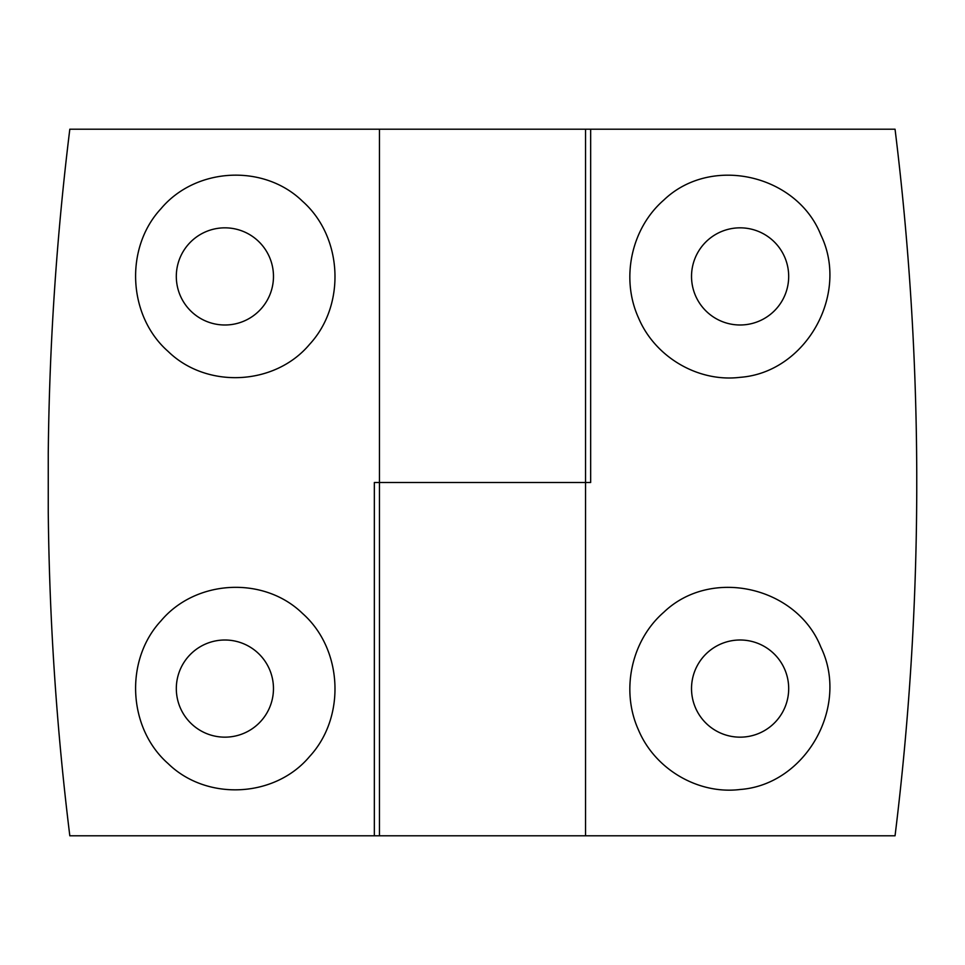 <?xml version="1.0" encoding="UTF-8"?>
<svg xmlns="http://www.w3.org/2000/svg" width="965" height="965" viewBox="0 0 965 965"><rect width="100%" height="100%" fill="white"/><g stroke="black" fill="none" stroke-linecap="round" stroke-linejoin="round"><path stroke-width="1.45" d="M740.107 789.491C805.799 784.714 849.803 706.513 820.853 647.129C796.957 586.756 711.229 566.708 663.787 612.256C631.074 640.676 620.616 690.819 638.528 730.083C654.994 769.25 698.129 794.702 740.107 789.491M740.107 737.163A48.576 48.576 0 0 0 782.181 664.294A48.576 48.576 0 0 0 698.033 664.294A48.576 48.576 0 0 0 740.107 737.163M895.05 835.787C909.151 721.543 916.376 606.852 916.75 491.716L916.75 473.284C916.376 358.148 909.151 243.457 895.05 129.214L590.664 129.214L590.664 482.5L374.336 482.5L374.336 835.787L895.05 835.787M663.787 200.081C631.074 228.5 620.616 278.656 638.528 317.919C654.994 357.074 698.129 382.526 740.107 377.327C805.799 372.55 849.803 294.349 820.853 234.965C796.957 174.581 711.229 154.545 663.787 200.081M374.336 835.787L69.818 835.787C56.537 728.153 49.348 620.109 48.25 511.643L48.25 453.357C49.348 344.891 56.537 236.847 69.818 129.214L590.664 129.214M740.107 324.988A48.576 48.576 0 0 0 782.181 252.13A48.576 48.576 0 0 0 698.033 252.13A48.576 48.576 0 0 0 740.107 324.988M191.565 653.245A48.576 48.576 0 0 1 273.469 688.588A48.576 48.576 0 0 1 205.642 733.183A48.576 48.576 0 0 1 191.565 653.245M161.01 620.833C124.413 660.096 127.838 728.261 168.127 763.605C206.57 801.155 274.856 798.031 309.596 756.5C346.097 717.055 342.804 649.035 302.54 613.463C263.795 575.707 195.69 579.47 161.01 620.833M585.538 129.214L585.538 482.5L379.462 482.5L379.462 835.787M161.01 208.669C124.413 247.933 127.838 316.098 168.127 351.429C206.57 388.992 274.856 385.855 309.596 344.324C346.097 304.88 342.804 236.871 302.54 201.287C263.795 163.531 195.69 167.295 161.01 208.669M224.893 227.837A48.576 48.576 0 0 1 271.696 289.452A48.576 48.576 0 0 1 199.791 318.004A48.576 48.576 0 0 1 224.893 227.837M585.538 482.5L585.538 835.787M379.462 129.214L379.462 482.5"/></g></svg>
